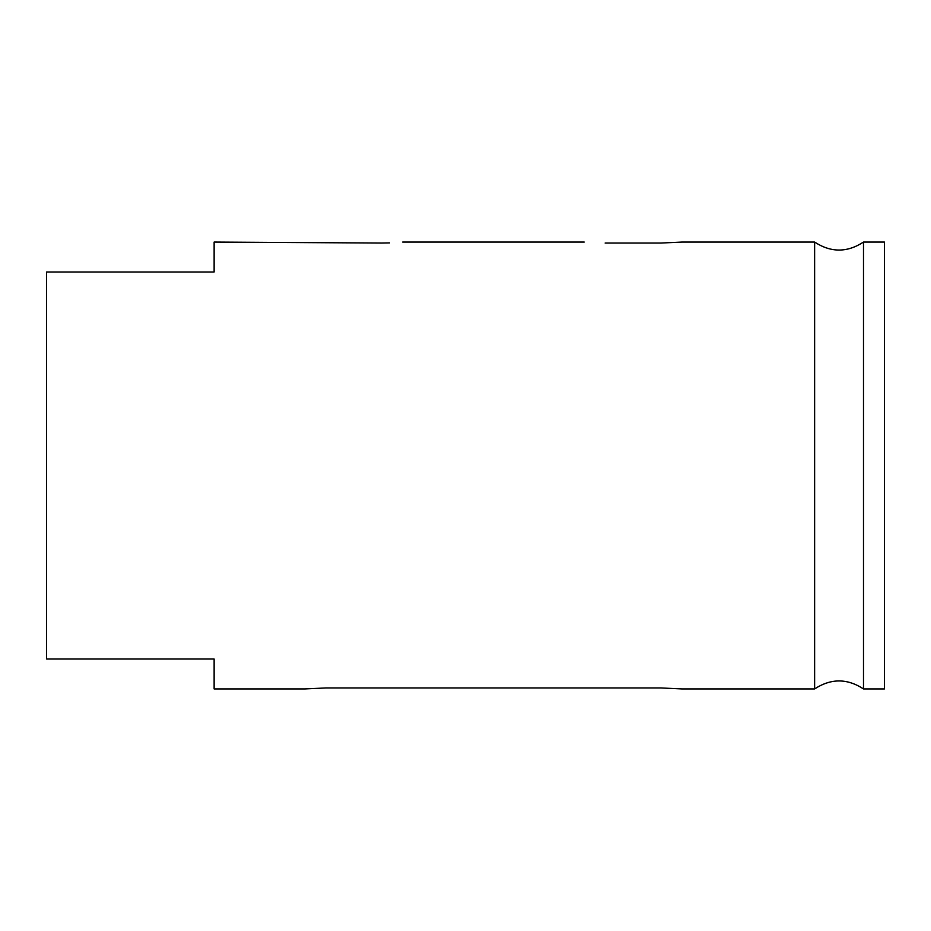 <?xml version="1.0" encoding="UTF-8"?>
<svg xmlns="http://www.w3.org/2000/svg" width="931" height="931" viewBox="0 0 931 931"><rect width="100%" height="100%" fill="white"/><g stroke="black" fill="none" stroke-linecap="round" stroke-linejoin="round"><path stroke-width="1.4" d="M389.6 242.91L381.71 243.049C408.732 241.979 408.732 241.979 381.71 243.049L214.13 242.06L214.13 271.992L46.55 271.992L46.55 659.008L214.13 659.008L214.13 688.94L304.903 688.94L325.85 687.951L661.01 687.951L681.957 688.94L814.625 688.94L814.625 242.06L681.957 242.06L661.01 243.049L605.15 243.049C578.128 241.979 578.128 241.979 605.15 243.049M814.625 688.94C830.918 678.28 847.21 678.28 863.503 688.94L863.503 242.06C847.21 252.72 830.918 252.72 814.625 242.06M863.503 688.94L884.45 688.94L884.45 242.06L863.503 242.06M402.658 242.06L584.202 242.06"/></g></svg>
